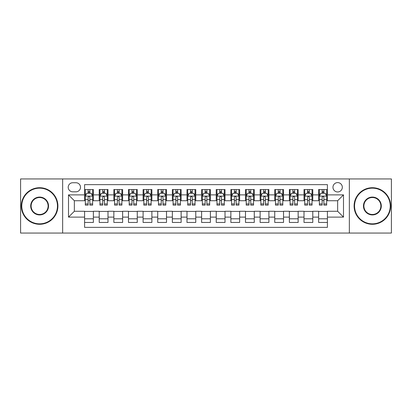 <?xml version="1.0" encoding="UTF-8"?>
<svg xmlns="http://www.w3.org/2000/svg" width="412" height="412" viewBox="0 0 412 412"><rect width="100%" height="100%" fill="white"/><g stroke="black" fill="none" stroke-linecap="round" stroke-linejoin="round"><path stroke-width="0.62" d="M337.644 182.598A4.681 4.681 0 0 0 332.963 187.275A4.681 4.681 0 0 0 337.644 191.956A4.681 4.681 0 0 0 342.326 187.275A4.681 4.681 0 0 0 337.644 182.598M349.345 233.058L391.4 233.058L391.4 178.942L349.345 178.942L349.345 233.058L62.655 233.058L62.655 178.942L20.6 178.942L20.6 233.058L62.655 233.058M327.406 189.546L318.631 189.546L318.631 194.881L312.78 194.881L312.78 200.737L318.631 200.737L318.631 194.881M312.78 194.881L312.78 189.546L304.005 189.546L304.005 194.881L298.149 194.881L298.149 200.737L304.005 200.737L304.005 194.881M298.149 194.881L298.149 189.546L289.373 189.546L289.373 194.881L283.523 194.881L283.523 200.737L289.373 200.737L289.373 194.881M283.523 194.881L283.523 189.546L274.747 189.546L274.747 194.881L268.897 194.881L268.897 200.737L274.747 200.737L274.747 194.881M268.897 194.881L268.897 189.546L260.121 189.546L260.121 194.881L254.271 194.881L254.271 200.737L260.121 200.737L260.121 194.881M254.271 194.881L254.271 189.546L245.495 189.546L245.495 194.881L239.645 194.881L239.645 200.737L245.495 200.737L245.495 194.881M239.645 194.881L239.645 189.546L230.864 189.546L230.864 194.881L225.014 194.881L225.014 200.737L230.864 200.737L230.864 194.881M225.014 194.881L225.014 189.546L216.238 189.546L216.238 194.881L210.388 194.881L210.388 200.737L216.238 200.737L216.238 194.881M210.388 194.881L210.388 189.546L201.612 189.546L201.612 194.881L195.762 194.881L195.762 200.737L201.612 200.737L201.612 194.881M195.762 194.881L195.762 189.546L186.986 189.546L186.986 194.881L181.136 194.881L181.136 200.737L186.986 200.737L186.986 194.881M181.136 194.881L181.136 189.546L172.355 189.546L172.355 194.881L166.505 194.881L166.505 200.737L172.355 200.737L172.355 194.881M166.505 194.881L166.505 189.546L157.729 189.546L157.729 194.881L151.879 194.881L151.879 200.737L157.729 200.737L157.729 194.881M151.879 194.881L151.879 189.546L143.103 189.546L143.103 194.881L137.253 194.881L137.253 200.737L143.103 200.737L143.103 194.881M137.253 194.881L137.253 189.546L128.477 189.546L128.477 194.881L122.627 194.881L122.627 200.737L128.477 200.737L128.477 194.881M122.627 194.881L122.627 189.546L113.851 189.546L113.851 194.881L107.995 194.881L107.995 200.737L113.851 200.737L113.851 194.881M107.995 194.881L107.995 189.546L99.22 189.546L99.22 200.737L93.37 200.737L93.37 189.546L84.594 189.546M84.594 222.454L93.37 222.454L93.37 211.263L99.22 211.263L99.22 222.454L107.995 222.454L107.995 211.263L113.851 211.263L113.851 217.119L107.995 217.119M113.851 217.119L113.851 222.454L122.627 222.454L122.627 211.263L128.477 211.263L128.477 217.119L122.627 217.119M128.477 217.119L128.477 222.454L137.253 222.454L137.253 211.263L143.103 211.263L143.103 217.119L137.253 217.119M143.103 217.119L143.103 222.454L151.879 222.454L151.879 211.263L157.729 211.263L157.729 217.119L151.879 217.119M157.729 217.119L157.729 222.454L166.505 222.454L166.505 211.263L172.355 211.263L172.355 217.119L166.505 217.119M172.355 217.119L172.355 222.454L181.136 222.454L181.136 211.263L186.986 211.263L186.986 217.119L181.136 217.119M186.986 217.119L186.986 222.454L195.762 222.454L195.762 211.263L201.612 211.263L201.612 217.119L195.762 217.119M201.612 217.119L201.612 222.454L210.388 222.454L210.388 211.263L216.238 211.263L216.238 217.119L210.388 217.119M216.238 217.119L216.238 222.454L225.014 222.454L225.014 211.263L230.864 211.263L230.864 217.119L225.014 217.119M230.864 217.119L230.864 222.454L239.645 222.454L239.645 211.263L245.495 211.263L245.495 217.119L239.645 217.119M245.495 217.119L245.495 222.454L254.271 222.454L254.271 211.263L260.121 211.263L260.121 217.119L254.271 217.119M260.121 217.119L260.121 222.454L268.897 222.454L268.897 211.263L274.747 211.263L274.747 217.119L268.897 217.119M274.747 217.119L274.747 222.454L283.523 222.454L283.523 211.263L289.373 211.263L289.373 217.119L283.523 217.119M289.373 217.119L289.373 222.454L298.149 222.454L298.149 211.263L304.005 211.263L304.005 217.119L298.149 217.119M304.005 217.119L304.005 222.454L312.78 222.454L312.78 211.263L318.631 211.263L318.631 217.119L312.78 217.119M72.744 191.812L75.963 191.812A4.532 4.532 0 0 0 80.5 187.275A4.532 4.532 0 0 0 75.963 182.743L72.744 182.743A4.532 4.532 0 0 0 68.212 187.275A4.532 4.532 0 0 0 72.744 191.812M349.345 178.942L62.655 178.942M327.406 194.881L327.406 184.643L84.594 184.643L84.594 200.737L74.356 200.737L74.356 211.263L84.594 211.263L84.594 227.357L327.406 227.357L327.406 211.263L337.644 211.263L337.644 200.737L327.406 200.737L327.406 194.881L343.495 194.881L343.495 217.119L327.406 217.119M84.594 217.119L68.505 217.119L68.505 194.881L84.594 194.881M318.631 217.119L318.631 222.454L327.406 222.454M84.594 193.202L85.325 193.202M88.106 193.202L89.862 193.202M92.638 193.202L93.37 193.202M84.594 200.587L85.325 200.587M88.106 200.587L89.862 200.587M92.638 200.587L93.37 200.587M84.594 211.413L93.37 211.413M84.594 218.798L93.37 218.798M99.22 200.587L99.951 200.587M102.732 200.587L104.488 200.587M107.264 200.587L107.995 200.587M99.22 193.202L99.951 193.202M102.732 193.202L104.488 193.202M107.264 193.202L107.995 193.202M99.22 211.413L107.995 211.413M99.22 218.798L107.995 218.798M113.851 211.413L122.627 211.413M113.851 218.798L122.627 218.798M113.851 193.202L114.582 193.202M117.358 193.202L119.114 193.202M121.895 193.202L122.627 193.202M113.851 200.587L114.582 200.587M117.358 200.587L119.114 200.587M121.895 200.587L122.627 200.587M128.477 211.413L137.253 211.413M128.477 218.798L137.253 218.798M128.477 193.202L129.208 193.202M131.984 193.202L133.74 193.202M136.521 193.202L137.253 193.202M128.477 200.587L129.208 200.587M131.984 200.587L133.74 200.587M136.521 200.587L137.253 200.587M143.103 211.413L151.879 211.413M143.103 218.798L151.879 218.798M143.103 193.202L143.834 193.202M146.615 193.202L148.366 193.202M151.147 193.202L151.879 193.202M143.103 200.587L143.834 200.587M146.615 200.587L148.366 200.587M151.147 200.587L151.879 200.587M157.729 211.413L166.505 211.413M157.729 218.798L166.505 218.798M157.729 193.202L158.46 193.202M161.241 193.202L162.998 193.202M165.773 193.202L166.505 193.202M157.729 200.587L158.46 200.587M161.241 200.587L162.998 200.587M165.773 200.587L166.505 200.587M172.355 211.413L181.136 211.413M172.355 218.798L181.136 218.798M172.355 193.202L173.086 193.202M175.867 193.202L177.624 193.202M180.405 193.202L181.136 193.202M172.355 200.587L173.086 200.587M175.867 200.587L177.624 200.587M180.405 200.587L181.136 200.587M186.986 211.413L195.762 211.413M186.986 218.798L195.762 218.798M186.986 193.202L187.718 193.202M190.493 193.202L192.25 193.202M195.03 193.202L195.762 193.202M186.986 200.587L187.718 200.587M190.493 200.587L192.25 200.587M195.03 200.587L195.762 200.587M201.612 211.413L210.388 211.413M201.612 218.798L210.388 218.798M201.612 193.202L202.344 193.202M205.125 193.202L206.875 193.202M209.657 193.202L210.388 193.202M201.612 200.587L202.344 200.587M205.125 200.587L206.875 200.587M209.657 200.587L210.388 200.587M216.238 211.413L225.014 211.413M216.238 218.798L225.014 218.798M216.238 193.202L216.97 193.202M219.75 193.202L221.507 193.202M224.282 193.202L225.014 193.202M216.238 200.587L216.97 200.587M219.75 200.587L221.507 200.587M224.282 200.587L225.014 200.587M230.864 211.413L239.645 211.413M230.864 218.798L239.645 218.798M230.864 193.202L231.595 193.202M234.377 193.202L236.133 193.202M238.914 193.202L239.645 193.202M230.864 200.587L231.595 200.587M234.377 200.587L236.133 200.587M238.914 200.587L239.645 200.587M245.495 211.413L254.271 211.413M245.495 218.798L254.271 218.798M245.495 193.202L246.227 193.202M249.002 193.202L250.759 193.202M253.54 193.202L254.271 193.202M245.495 200.587L246.227 200.587M249.002 200.587L250.759 200.587M253.54 200.587L254.271 200.587M260.121 211.413L268.897 211.413M260.121 218.798L268.897 218.798M260.121 193.202L260.853 193.202M263.634 193.202L265.385 193.202M268.166 193.202L268.897 193.202M260.121 200.587L260.853 200.587M263.634 200.587L265.385 200.587M268.166 200.587L268.897 200.587M274.747 211.413L283.523 211.413M274.747 218.798L283.523 218.798M274.747 193.202L275.479 193.202M278.26 193.202L280.016 193.202M282.792 193.202L283.523 193.202M274.747 200.587L275.479 200.587M278.26 200.587L280.016 200.587M282.792 200.587L283.523 200.587M289.373 211.413L298.149 211.413M289.373 218.798L298.149 218.798M289.373 193.202L290.105 193.202M292.886 193.202L294.642 193.202M297.418 193.202L298.149 193.202M289.373 200.587L290.105 200.587M292.886 200.587L294.642 200.587M297.418 200.587L298.149 200.587M304.005 211.413L312.78 211.413M304.005 218.798L312.78 218.798M304.005 193.202L304.736 193.202M307.512 193.202L309.268 193.202M312.049 193.202L312.78 193.202M304.005 200.587L304.736 200.587M307.512 200.587L309.268 200.587M312.049 200.587L312.78 200.587M318.631 211.413L327.406 211.413M318.631 218.798L327.406 218.798M318.631 193.202L319.362 193.202M322.138 193.202L323.894 193.202M326.675 193.202L327.406 193.202M318.631 200.587L319.362 200.587M322.138 200.587L323.894 200.587M326.675 200.587L327.406 200.587M74.356 200.737L68.505 194.881M74.356 211.263L68.505 217.119M343.495 194.881L337.644 200.737M343.495 217.119L337.644 211.263M89.862 191.446L88.106 191.446M92.638 203.93L89.862 203.93L89.862 205.125L92.638 205.125L92.638 196.2L91.176 193.274L86.788 193.274L85.325 196.2L85.325 205.125L88.106 205.125L88.106 203.93L85.325 203.93M85.325 196.2L85.325 189.546M92.638 196.2L92.638 189.546M88.106 193.274L88.106 189.546M89.862 189.546L89.862 193.274M89.862 203.93L89.862 197.297C89.275 196.169 88.688 196.169 88.106 197.297L88.106 203.93M39.614 188.155A17.845 17.845 0 0 0 21.769 206A17.845 17.845 0 0 0 39.614 223.845A17.845 17.845 0 0 0 57.459 206A17.845 17.845 0 0 0 39.614 188.155M39.614 224.282A18.282 18.282 0 0 1 21.331 206A18.282 18.282 0 0 1 39.614 187.718A18.282 18.282 0 0 1 57.901 206A18.282 18.282 0 0 1 39.614 224.282M39.614 197.075A8.925 8.925 0 0 1 48.539 206A8.925 8.925 0 0 1 39.614 214.925A8.925 8.925 0 0 1 30.694 206A8.925 8.925 0 0 1 39.614 197.075M39.614 214.482A8.482 8.482 0 0 0 48.101 206A8.482 8.482 0 0 0 39.614 197.518A8.482 8.482 0 0 0 31.132 206A8.482 8.482 0 0 0 39.614 214.482M372.386 188.155A17.845 17.845 0 0 0 354.541 206A17.845 17.845 0 0 0 372.386 223.845A17.845 17.845 0 0 0 390.231 206A17.845 17.845 0 0 0 372.386 188.155M372.386 224.282A18.282 18.282 0 0 1 354.099 206A18.282 18.282 0 0 1 372.386 187.718A18.282 18.282 0 0 1 390.669 206A18.282 18.282 0 0 1 372.386 224.282M372.386 197.075A8.925 8.925 0 0 1 381.306 206A8.925 8.925 0 0 1 372.386 214.925A8.925 8.925 0 0 1 363.461 206A8.925 8.925 0 0 1 372.386 197.075M372.386 214.482A8.482 8.482 0 0 0 380.868 206A8.482 8.482 0 0 0 372.386 197.518A8.482 8.482 0 0 0 363.899 206A8.482 8.482 0 0 0 372.386 214.482M104.488 191.446L102.732 191.446M107.264 203.93L104.488 203.93L104.488 205.125L107.264 205.125L107.264 196.2L105.802 193.274L101.414 193.274L99.951 196.2L99.951 205.125L102.732 205.125L102.732 203.93L99.951 203.93M99.951 196.2L99.951 189.546M107.264 196.2L107.264 189.546M102.732 193.274L102.732 189.546M104.488 189.546L104.488 193.274M104.488 203.93L104.488 197.297C103.901 196.169 103.319 196.169 102.732 197.297L102.732 203.93M119.114 191.446L117.358 191.446M121.895 203.93L119.114 203.93L119.114 205.125L121.895 205.125L121.895 196.2L120.433 193.274L116.045 193.274L114.582 196.2L114.582 205.125L117.358 205.125L117.358 203.93L114.582 203.93M114.582 196.2L114.582 189.546M121.895 196.2L121.895 189.546M117.358 193.274L117.358 189.546M119.114 189.546L119.114 193.274M119.114 203.93L119.114 197.297C118.532 196.169 117.945 196.169 117.358 197.297L117.358 203.93M133.74 191.446L131.984 191.446M136.521 203.93L133.74 203.93L133.74 205.125L136.521 205.125L136.521 196.2L135.059 193.274L130.671 193.274L129.208 196.2L129.208 205.125L131.984 205.125L131.984 203.93L129.208 203.93M129.208 196.2L129.208 189.546M136.521 196.2L136.521 189.546M131.984 193.274L131.984 189.546M133.74 189.546L133.74 193.274M133.74 203.93L133.74 197.297C133.158 196.169 132.571 196.169 131.984 197.297L131.984 203.93M148.366 191.446L146.615 191.446M151.147 203.93L148.366 203.93L148.366 205.125L151.147 205.125L151.147 196.2L149.685 193.274L145.297 193.274L143.834 196.2L143.834 205.125L146.615 205.125L146.615 203.93L143.834 203.93M143.834 196.2L143.834 189.546M151.147 196.2L151.147 189.546M146.615 193.274L146.615 189.546M148.366 189.546L148.366 193.274M148.366 203.93L148.366 197.297C147.784 196.169 147.197 196.169 146.615 197.297L146.615 203.93M162.998 191.446L161.241 191.446M165.773 203.93L162.998 203.93L162.998 205.125L165.773 205.125L165.773 196.2L164.311 193.274L159.923 193.274L158.46 196.2L158.46 205.125L161.241 205.125L161.241 203.93L158.46 203.93M158.46 196.2L158.46 189.546M165.773 196.2L165.773 189.546M161.241 193.274L161.241 189.546M162.998 189.546L162.998 193.274M162.998 203.93L162.998 197.297C162.41 196.169 161.828 196.169 161.241 197.297L161.241 203.93M177.624 191.446L175.867 191.446M180.405 203.93L177.624 203.93L177.624 205.125L180.405 205.125L180.405 196.2L178.942 193.274L174.549 193.274L173.086 196.2L173.086 205.125L175.867 205.125L175.867 203.93L173.086 203.93M173.086 196.2L173.086 189.546M180.405 196.2L180.405 189.546M175.867 193.274L175.867 189.546M177.624 189.546L177.624 193.274M177.624 203.93L177.624 197.297C177.036 196.169 176.454 196.169 175.867 197.297L175.867 203.93M192.25 191.446L190.493 191.446M195.03 203.93L192.25 203.93L192.25 205.125L195.03 205.125L195.03 196.2L193.568 193.274L189.18 193.274L187.718 196.2L187.718 205.125L190.493 205.125L190.493 203.93L187.718 203.93M187.718 196.2L187.718 189.546M195.03 196.2L195.03 189.546M190.493 193.274L190.493 189.546M192.25 189.546L192.25 193.274M192.25 203.93L192.25 197.297C191.668 196.169 191.08 196.169 190.493 197.297L190.493 203.93M206.875 191.446L205.125 191.446M209.657 203.93L206.875 203.93L206.875 205.125L209.657 205.125L209.657 196.2L208.194 193.274L203.806 193.274L202.344 196.2L202.344 205.125L205.125 205.125L205.125 203.93L202.344 203.93M202.344 196.2L202.344 189.546M209.657 196.2L209.657 189.546M205.125 193.274L205.125 189.546M206.875 189.546L206.875 193.274M206.875 203.93L206.875 197.297C206.294 196.169 205.706 196.169 205.125 197.297L205.125 203.93M221.507 191.446L219.75 191.446M224.282 203.93L221.507 203.93L221.507 205.125L224.282 205.125L224.282 196.2L222.82 193.274L218.432 193.274L216.97 196.2L216.97 205.125L219.75 205.125L219.75 203.93L216.97 203.93M216.97 196.2L216.97 189.546M224.282 196.2L224.282 189.546M219.75 193.274L219.75 189.546M221.507 189.546L221.507 193.274M221.507 203.93L221.507 197.297C220.92 196.169 220.338 196.169 219.75 197.297L219.75 203.93M236.133 191.446L234.377 191.446M238.914 203.93L236.133 203.93L236.133 205.125L238.914 205.125L238.914 196.2L237.451 193.274L233.058 193.274L231.595 196.2L231.595 205.125L234.377 205.125L234.377 203.93L231.595 203.93M231.595 196.2L231.595 189.546M238.914 196.2L238.914 189.546M234.377 193.274L234.377 189.546M236.133 189.546L236.133 193.274M236.133 203.93L236.133 197.297C235.546 196.169 234.964 196.169 234.377 197.297L234.377 203.93M250.759 191.446L249.002 191.446M253.54 203.93L250.759 203.93L250.759 205.125L253.54 205.125L253.54 196.2L252.077 193.274L247.689 193.274L246.227 196.2L246.227 205.125L249.002 205.125L249.002 203.93L246.227 203.93M246.227 196.2L246.227 189.546M253.54 196.2L253.54 189.546M249.002 193.274L249.002 189.546M250.759 189.546L250.759 193.274M250.759 203.93L250.759 197.297C250.177 196.169 249.59 196.169 249.002 197.297L249.002 203.93M265.385 191.446L263.634 191.446M268.166 203.93L265.385 203.93L265.385 205.125L268.166 205.125L268.166 196.2L266.703 193.274L262.315 193.274L260.853 196.2L260.853 205.125L263.634 205.125L263.634 203.93L260.853 203.93M260.853 196.2L260.853 189.546M268.166 196.2L268.166 189.546M263.634 193.274L263.634 189.546M265.385 189.546L265.385 193.274M265.385 203.93L265.385 197.297C264.803 196.169 264.216 196.169 263.634 197.297L263.634 203.93M280.016 191.446L278.26 191.446M282.792 203.93L280.016 203.93L280.016 205.125L282.792 205.125L282.792 196.2L281.329 193.274L276.941 193.274L275.479 196.2L275.479 205.125L278.26 205.125L278.26 203.93L275.479 203.93M275.479 196.2L275.479 189.546M282.792 196.2L282.792 189.546M278.26 193.274L278.26 189.546M280.016 189.546L280.016 193.274M280.016 203.93L280.016 197.297C279.429 196.169 278.847 196.169 278.26 197.297L278.26 203.93M294.642 191.446L292.886 191.446M297.418 203.93L294.642 203.93L294.642 205.125L297.418 205.125L297.418 196.2L295.955 193.274L291.567 193.274L290.105 196.2L290.105 205.125L292.886 205.125L292.886 203.93L290.105 203.93M290.105 196.2L290.105 189.546M297.418 196.2L297.418 189.546M292.886 193.274L292.886 189.546M294.642 189.546L294.642 193.274M294.642 203.93L294.642 197.297C294.055 196.169 293.473 196.169 292.886 197.297L292.886 203.93M309.268 191.446L307.512 191.446M312.049 203.93L309.268 203.93L309.268 205.125L312.049 205.125L312.049 196.2L310.586 193.274L306.198 193.274L304.736 196.2L304.736 205.125L307.512 205.125L307.512 203.93L304.736 203.93M304.736 196.2L304.736 189.546M312.049 196.2L312.049 189.546M307.512 193.274L307.512 189.546M309.268 189.546L309.268 193.274M309.268 203.93L309.268 197.297C308.686 196.169 308.099 196.169 307.512 197.297L307.512 203.93M323.894 191.446L322.138 191.446M326.675 203.93L323.894 203.93L323.894 205.125L326.675 205.125L326.675 196.2L325.212 193.274L320.824 193.274L319.362 196.2L319.362 205.125L322.138 205.125L322.138 203.93L319.362 203.93M319.362 196.2L319.362 189.546M326.675 196.2L326.675 189.546M322.138 193.274L322.138 189.546M323.894 189.546L323.894 193.274M323.894 203.93L323.894 197.297C323.312 196.169 322.725 196.169 322.138 197.297L322.138 203.93M99.22 217.119L93.37 217.119M99.22 194.881L93.37 194.881M92.602 196.127L85.361 196.127M85.325 194.078L86.386 194.078M91.577 194.078L92.638 194.078M88.106 199.588L85.325 199.588M92.638 199.588L89.862 199.588M89.862 192.378L88.106 192.378M107.228 196.127L99.987 196.127M99.951 194.078L101.012 194.078M106.208 194.078L107.264 194.078M102.732 199.588L99.951 199.588M107.264 199.588L104.488 199.588M104.488 192.378L102.732 192.378M121.859 196.127L114.618 196.127M114.582 194.078L115.638 194.078M120.834 194.078L121.895 194.078M117.358 199.588L114.582 199.588M121.895 199.588L119.114 199.588M119.114 192.378L117.358 192.378M136.485 196.127L129.244 196.127M129.208 194.078L130.269 194.078M135.46 194.078L136.521 194.078M131.984 199.588L129.208 199.588M136.521 199.588L133.74 199.588M133.74 192.378L131.984 192.378M151.111 196.127L143.87 196.127M143.834 194.078L144.895 194.078M150.086 194.078L151.147 194.078M146.615 199.588L143.834 199.588M151.147 199.588L148.366 199.588M148.366 192.378L146.615 192.378M165.737 196.127L158.496 196.127M158.46 194.078L159.521 194.078M164.712 194.078L165.773 194.078M161.241 199.588L158.46 199.588M165.773 199.588L162.998 199.588M162.998 192.378L161.241 192.378M180.363 196.127L173.128 196.127M173.086 194.078L174.147 194.078M179.344 194.078L180.405 194.078M175.867 199.588L173.086 199.588M180.405 199.588L177.624 199.588M177.624 192.378L175.867 192.378M194.994 196.127L187.754 196.127M187.718 194.078L188.778 194.078M193.97 194.078L195.03 194.078M190.493 199.588L187.718 199.588M195.03 199.588L192.25 199.588M192.25 192.378L190.493 192.378M209.62 196.127L202.38 196.127M202.344 194.078L203.404 194.078M208.596 194.078L209.657 194.078M205.125 199.588L202.344 199.588M209.657 199.588L206.875 199.588M206.875 192.378L205.125 192.378M224.246 196.127L217.006 196.127M216.97 194.078L218.03 194.078M223.222 194.078L224.282 194.078M219.75 199.588L216.97 199.588M224.282 199.588L221.507 199.588M221.507 192.378L219.75 192.378M238.872 196.127L231.637 196.127M231.595 194.078L232.656 194.078M237.853 194.078L238.914 194.078M234.377 199.588L231.595 199.588M238.914 199.588L236.133 199.588M236.133 192.378L234.377 192.378M253.504 196.127L246.263 196.127M246.227 194.078L247.288 194.078M252.479 194.078L253.54 194.078M249.002 199.588L246.227 199.588M253.54 199.588L250.759 199.588M250.759 192.378L249.002 192.378M268.13 196.127L260.889 196.127M260.853 194.078L261.914 194.078M267.105 194.078L268.166 194.078M263.634 199.588L260.853 199.588M268.166 199.588L265.385 199.588M265.385 192.378L263.634 192.378M282.756 196.127L275.515 196.127M275.479 194.078L276.54 194.078M281.731 194.078L282.792 194.078M278.26 199.588L275.479 199.588M282.792 199.588L280.016 199.588M280.016 192.378L278.26 192.378M297.382 196.127L290.141 196.127M290.105 194.078L291.166 194.078M296.362 194.078L297.418 194.078M292.886 199.588L290.105 199.588M297.418 199.588L294.642 199.588M294.642 192.378L292.886 192.378M312.013 196.127L304.772 196.127M304.736 194.078L305.792 194.078M310.988 194.078L312.049 194.078M307.512 199.588L304.736 199.588M312.049 199.588L309.268 199.588M309.268 192.378L307.512 192.378M326.639 196.127L319.398 196.127M319.362 194.078L320.423 194.078M325.614 194.078L326.675 194.078M322.138 199.588L319.362 199.588M326.675 199.588L323.894 199.588M323.894 192.378L322.138 192.378"/></g></svg>
